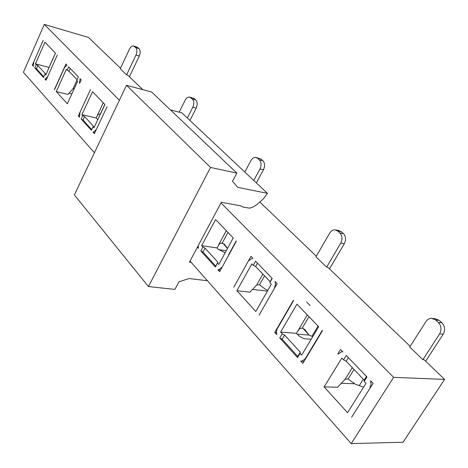 <?xml version="1.0" encoding="UTF-8"?>
<svg xmlns="http://www.w3.org/2000/svg" width="468" height="468" viewBox="0 0 468 468"><rect width="100%" height="100%" fill="white"/><g stroke="black" fill="none" stroke-linecap="round" stroke-linejoin="round"><path stroke-width="0.7" d="M207.418 280.724L188.914 278.565L178.946 281.865L174.938 289.394L148.42 286.574L74.377 194.904L126.489 85.311L151.614 91.991L236.866 173.096L210.547 167.45L148.42 286.574M170.451 109.91L181.818 112.811L267.462 193.354L237.773 187.352L232.508 181.28L236.866 173.096M191.207 262.361L189.452 262.133L221.335 202.258L240.909 205.908L243.138 207.154L249.742 208.161L253.404 206.85L256.932 204.534L263.338 198.918L267.462 193.354M126.489 85.311L210.547 167.45M198.145 245.811L198.414 248.286L197.554 247.338M221.13 203.071L393.629 377.354L351.222 443.6L190.178 261.197M322.464 330.683L302.831 363.408L300.655 361.009L301.872 361.156L305.142 358.915L322.224 330.437M279.718 337.925L282.151 339.224L297.765 356.417L297.56 357.593L279.718 337.925L282.157 333.76L284.591 335.065L300.275 352.199L300.076 353.369L301.685 355.124L318.655 326.722L296.928 304.141L280.624 332.087L282.157 333.76M297.56 357.593L300.076 353.369M293.565 300.643L277.155 328.893L276.43 331.508L276.775 334.678L274.734 332.426L293.342 300.415M233.778 287.276L250.947 256.341L252.86 258.324L252.316 258.26L248.877 260.647M253.311 265.292L255.604 261.179L272.23 278.466L269.861 282.637L270.124 281.689L255.639 266.532L253.311 265.292L251.895 263.812L236.902 290.722L249.947 292.167L256.698 284.983L262.84 274.072M236.902 290.722L255.78 311.53L271.341 284.187L269.861 282.637M274.535 287.533L275.453 284.55L275.114 281.461L277.138 283.567L259.085 315.175M369.989 387.545L371.054 384.257L370.574 380.7L373.101 383.327L351.638 417.222M343.588 359.88L346.302 355.469L366.982 376.962L364.162 381.443L364.198 380.115L346.191 361.273L343.588 359.88L341.833 358.043L324.119 386.878L337.492 387.258L345.051 379.349L352.305 367.672M324.119 386.878L347.525 412.688L366.005 383.374L364.162 381.443M337.843 353.866L340.534 349.467L342.898 351.93L341.622 351.778L338.089 354.124M236.334 241.149L219.65 271.697L217.883 269.743L218.439 269.814L221.627 267.526M228.524 254.902L236.141 240.95M225.166 252.784L218.24 249.268L216.982 247.911L201.655 245.671L215.584 219.574L233.245 237.937L218.813 264.449L217.509 263.022L215.362 266.971L200.819 250.936L202.901 247.04L205.095 248.21L217.883 262.179L217.509 263.022M201.655 245.671L202.901 247.04M94.425 152.744L23.4 72.3L44.29 24.4L119.375 100.269M49.111 67.445L35.439 63.8L44.934 42.173L55.476 53.13L45.729 75.055L44.946 74.201L43.495 77.477L34.772 67.86L36.194 64.625L37.879 65.52L45.548 73.897L44.946 74.201M35.439 63.8L36.194 64.625M57.307 55.037L46.051 80.297L44.998 79.133L47.403 76.887M33.831 62.039L33.322 66.263L32.315 65.151L43.179 40.347M54.428 89.534L65.924 63.993L67.047 65.157L64.525 67.491L54.545 89.663M56.277 91.57L66.298 69.352L67.129 70.218L68.656 66.836L78.343 76.904L76.781 80.332L77.641 81.233L67.339 103.767L56.277 91.57L67.913 94.442L73.014 88.815L76.851 80.408M79.49 83.169L80.016 78.642L81.186 79.864L79.613 83.304M80.034 112.595L79.501 117.175L78.326 115.877L90.517 89.558M107.055 106.757L94.39 133.591L93.15 132.228L95.905 129.958M97.794 119.627L96.115 117.971L81.912 114.648L92.57 91.693L104.908 104.522L93.939 127.811L93.027 126.81L91.395 130.285L81.198 119.047L82.789 115.614L84.62 116.579L93.582 126.378L93.027 126.81M81.912 114.648L82.789 115.614M226.29 250.719L218.579 249.602M198.139 246.642L197.73 246.583M282.151 339.224L284.591 335.065M311.167 339.253L304.703 338.756L302.585 338.112L299.268 336.153L296.419 333.31L280.624 332.087M303.159 328.396L308.898 335.012L305.072 329.788L302.229 328.138L300.819 328.197L299.239 329.08L296.419 333.31M306.61 301.948L310.097 305.522M297.765 356.417L300.275 352.199M309.015 335.059L297.203 334.152M276.401 332.555L274.734 332.426M267.409 291.102L252.55 289.411M272.06 278.284L270.124 281.689M257.517 263.168L255.639 266.532M366.491 376.459L364.198 380.115M354.393 383.725L341.219 383.298M348.414 357.663L346.191 361.273M228.712 255.107L221.814 267.737M200.819 250.936L203.007 252.106L215.742 266.122L217.883 262.179M215.742 266.122L215.362 266.971M203.007 252.106L205.095 248.21M227.542 248.414L224.798 244.711L221.844 243.108L220.557 243.284L219.194 244.202L216.982 247.911M34.772 67.86L36.457 68.755L43.787 76.822M36.457 68.755L37.879 65.52M50.351 64.66L49.07 67.398M44.998 79.133L46.408 79.496M33.199 65.38L32.315 65.151M71.867 93.863L69.153 93.191M77.068 79.706L68.895 71.154L67.129 70.218M70.147 68.381L68.895 71.154M79.344 116.117L78.326 115.877M93.15 132.228L94.852 132.608M81.198 119.047L83.023 120.013L91.722 129.589M83.023 120.013L84.62 116.579M104.82 104.428L100.374 113.87L98.04 114.52L96.115 117.971M267.848 290.324L264.753 288.785L259.483 284.796L256.698 284.983M363.618 387.165L355.434 384.24L348.063 379.051L345.051 379.349M74.307 88.528L73.014 88.815M308.898 335.012L311.969 336.258L318.041 326.091M223.172 243.459L227.454 248.578M425.664 361.232L443.178 334.24L439.581 333.918C441.798 329.659 441.371 325.816 438.3 322.399L435.573 319.919L431.332 318.263L429.601 318.568L427.617 319.673L426.032 321.469L409.722 346.999L422.908 359.676L424.119 359.746L444.6 379.408L403.042 442.242L351.222 443.6M432.754 318.41L434.924 318.638L439.159 320.293L441.891 322.762C444.963 326.167 445.39 329.993 443.178 334.24M329.495 268.889L344.308 243.711L340.733 243.108C342.617 239.177 342.324 235.802 339.85 232.994L337.639 230.987L334.883 229.794C332.812 229.77 331.104 230.847 329.759 233.029L315.941 256.844L326.641 267.129L327.84 267.298L410.149 346.332L327.84 267.298M335.901 229.975L338.452 230.437L341.207 231.625L343.418 233.626C345.899 236.434 346.191 239.791 344.308 243.711M256.347 182.9L263.496 169.709L259.992 168.93C261.624 165.286 261.419 162.279 259.383 159.921L257.558 158.26L255.68 157.388C253.796 157.295 252.211 158.365 250.924 160.6L244.805 172.043M256.406 157.558L261.056 159.073L262.881 160.723C264.923 163.08 265.128 166.076 263.496 169.709M189.955 120.463L196.197 108.09L192.793 107.195C194.232 103.802 194.091 101.094 192.389 99.081L189.522 97.034C187.832 96.911 186.387 97.964 185.182 100.199L179.215 112.144M190.055 97.18L194.255 98.608L195.788 99.994C197.496 102.006 197.631 104.703 196.197 108.09M129.414 76.781L139.294 55.984L136.001 55.019C137.276 51.843 137.194 49.386 135.749 47.642L133.456 45.958C131.953 45.823 130.642 46.858 129.513 49.064L120.258 68.737L126.612 74.839L127.711 75.143L142.828 89.657L127.711 75.143M133.854 46.075L136.738 46.94L139.037 48.619C140.482 50.363 140.57 52.82 139.294 55.984M312.77 336.574L311.969 336.258M393.629 377.354L444.6 379.408L424.119 359.746M316.304 256.224L259.834 202L316.304 256.224M88.446 37.44L120.504 68.223L88.446 37.44L44.29 24.4M439.581 333.918L422.908 359.676M340.733 243.108L326.641 267.129M259.992 168.93L253.755 180.467M192.793 107.195L187.352 118.012M136.001 55.019L126.612 74.839M403.042 442.242L444.6 379.408M305.142 358.915L305.516 358.933M298.104 330.461L307.283 314.905M218.421 245.244L226.278 230.695M50.053 65.175L55.429 53.083M97.221 115.619L103.247 102.796M302.229 328.138L308.997 316.69M259.483 284.796L264.537 275.845M348.063 379.051L354.024 369.468M222.165 243.149L227.963 232.444M224.242 244.126L224.821 244.741M304.481 329.168L305.095 329.823M359.184 385.731L363.303 379.179M441.891 322.762L438.3 322.399M435.573 319.919L439.159 320.293M343.418 233.626L339.85 232.994M337.639 230.987L341.207 231.625M262.881 160.723L259.383 159.921M257.558 158.26L261.056 159.073M195.788 99.994L192.389 99.081M190.862 97.689L194.255 98.608M139.037 48.619L135.749 47.642M134.445 46.455L137.727 47.438M301.872 361.156L304.112 361.273M342.517 351.837L342.828 351.854M218.439 269.814L220.533 270.083M224.277 244.156L224.798 244.711M304.51 329.197L305.066 329.788"/></g></svg>
